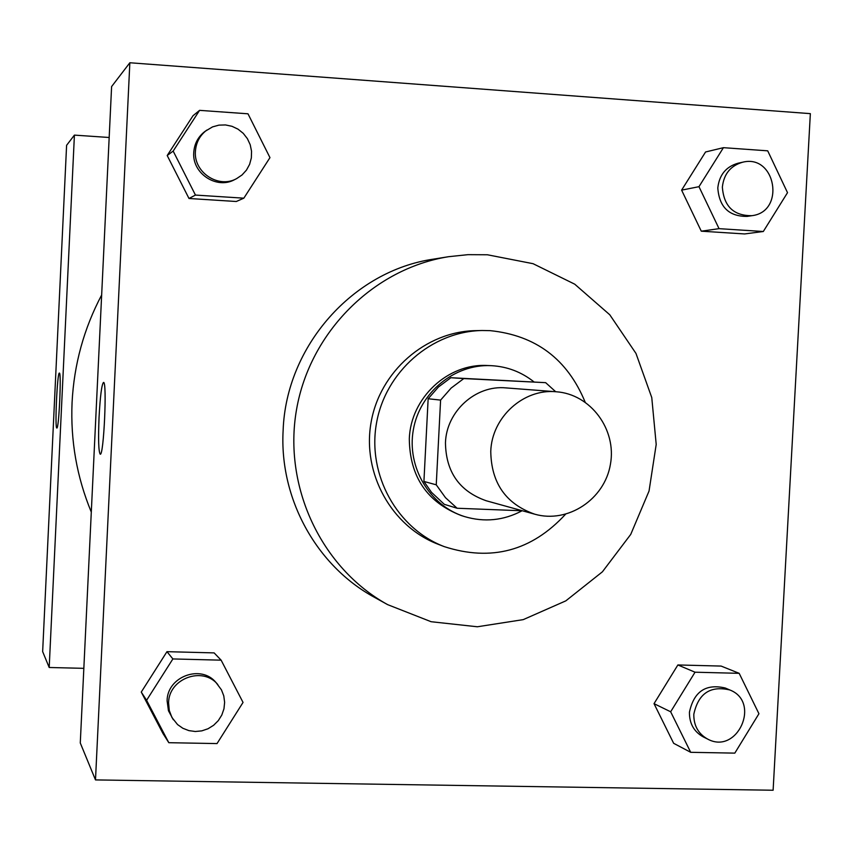 <?xml version="1.0" encoding="UTF-8"?>
<svg xmlns="http://www.w3.org/2000/svg" width="853" height="853" viewBox="0 0 853 853"><rect width="100%" height="100%" fill="white"/><g stroke="black" fill="none" stroke-linecap="round" stroke-linejoin="round"><path stroke-width="1.28" d="M490.763 451.354C491.808 417.192 523.529 388.467 556.209 391.762C590.617 394.097 616.868 429.486 610.417 464.352C604.628 499.336 567.917 523.699 534.767 514.199C505.914 504.016 491.243 483.065 490.763 451.354M534.767 514.199L486.199 500.754C459.5 491.339 445.916 472.018 445.458 442.792C446.396 411.317 475.718 384.863 505.968 387.902L556.209 391.762M428.153 398.746L438.431 387.017L450.832 377.719L545.653 382.666L463.797 378.572L451.109 388.094L440.596 400.1L428.153 398.746L423.92 481.444L431.501 492.341L444.317 504.336L457.112 508.249L522.431 510.787M545.653 382.666L555.676 391.719M440.596 400.1L436.246 484.813L445.479 497.672L457.112 508.249M450.832 377.719L463.797 378.572M423.92 481.444L436.246 484.813M533.999 381.92C521.588 372.057 507.492 366.641 491.701 365.692L490.891 365.649C454.425 363.986 419.687 392.551 413.332 429.837C406.636 467.06 429.603 505.733 464.459 516.555C484.387 522.484 503.601 520.554 522.089 510.776M464.459 516.555L461.249 515.543C427.076 502.268 409.771 476.731 409.312 438.922C410.57 397.903 447.964 363.037 487.521 365.521L490.891 365.649M585.126 402.072C567.405 359.134 535.748 335.325 490.134 330.644L482.169 330.506C431.703 331.348 385.321 371.78 376.461 423.376C367.259 474.918 397.135 528.7 444.317 546.645C491.232 561.754 531.611 550.985 565.464 514.327M482.169 330.506L475.601 330.644C425.69 331.486 379.83 371.439 371.076 422.438C361.981 473.372 391.527 526.536 438.186 544.278L444.317 546.645M487.415 254.77L467.966 254.663L448.571 256.7C373.817 268.556 310.023 331.988 296.567 409.387C282.919 486.754 321.357 568.077 387.635 604.638L431.128 621.72L477.339 626.774L523.23 619.63L565.816 600.864L602.41 571.809L630.74 534.394L649.048 491.019L656.202 444.434L651.767 397.583L635.975 353.43L609.778 314.778L574.741 284.188L533.072 263.694L487.415 254.77M387.635 604.638L374.296 597.239C316.41 565.795 279.219 498.461 283.132 430.328C286.086 346.105 353.025 270.742 433.505 259.131L448.571 256.7M723.429 147.676L705.559 151.983L681.611 190.134L701.283 231.184L744.637 233.946L763.307 231.504L787.511 192.671L767.711 150.832L723.429 147.676L698.97 186.679L719.047 228.657L763.307 231.504M739.178 673.326L721.126 666.076L677.879 664.956L654.027 703.661L673.646 743.304L690.695 752.314L734.817 753.124L758.935 713.726L739.178 673.326L695.035 672.207L670.661 711.786L690.695 752.314M773.117 790.241L810.35 113.641L129.848 62.759L95.493 779.919L773.117 790.241M199.581 110.357L193.013 115.72L167.199 155.513L188.993 198.482L236.292 201.5L243.841 198.173L269.964 157.634L247.988 113.801L199.581 110.357L173.17 151.088L195.454 195.07L243.841 198.173M221.13 660.169L214.124 652.897L166.964 651.671L141.267 692.071L162.987 733.516L168.809 742.696L217.025 743.581L243.041 702.424L221.13 660.169L172.882 658.942L146.588 700.302L168.809 742.696M95.493 779.919L80.278 742.974L111.604 86.569L129.848 62.759M103.512 382.432C107.265 380.758 103.767 456.707 100.206 454.18C98.564 451.536 98.18 439.21 99.065 417.181C100.217 396.016 101.699 384.436 103.501 382.432C107.254 380.758 103.757 456.707 100.206 454.18C98.553 451.536 98.17 439.21 99.055 417.181C100.227 396.091 101.699 384.5 103.501 382.432M91.303 512.099C76.823 477.126 70.415 440.606 72.068 402.52C74.03 364.444 83.893 328.597 101.667 294.957M109.184 137.493L74.414 135.115L49.197 667.494L83.839 668.336M49.197 667.494L42.65 651.607L66.598 145.309L74.414 135.115M59.39 373.092C61.576 372.079 58.9 429.763 56.831 428.003C54.645 428.91 57.29 371.748 59.369 373.092L59.39 373.092C57.279 371.887 54.656 428.92 56.842 428.003C58.91 429.763 61.587 372.079 59.401 373.092M173.308 719.719L168.457 710.752L167.103 700.75C167.177 676.525 201.169 664.007 216.044 682.581L221.471 689.874L223.785 695.899L224.627 702.328L223.966 708.822L221.812 715.027L218.315 720.604L213.634 725.263L208.036 728.75L201.809 730.861L195.305 731.501L188.865 730.616L182.841 728.27L177.563 724.57L171.986 717.565L169.267 710.485L168.585 702.872C168.659 678.498 202.854 665.905 217.824 684.586M214.124 652.897L166.964 651.671L172.882 658.942M166.964 651.671L141.267 692.071L146.588 700.302M141.267 692.071L162.987 733.516M707.67 739.093L703.224 736.875C693.905 731.65 689.309 723.429 689.437 712.202C693.873 691.538 705.826 683.477 725.285 688.019L729.848 689.97C761.292 702.04 737.323 755.268 707.67 739.093C698.308 733.847 693.681 725.583 693.809 714.292C698.276 693.51 710.282 685.396 729.848 689.97M721.126 666.076L677.879 664.956L695.035 672.207M677.879 664.956L654.027 703.661L670.661 711.786M654.027 703.661L673.646 743.304M236.569 178.65L234.671 179.61C216.705 189.739 191.936 173.404 193.759 152.474C194.377 143.688 198.141 136.64 205.051 131.362L212.525 126.894L218.89 125.135L225.501 124.943L232.005 126.308L238.03 129.166L243.254 133.345L247.381 138.634L250.206 144.711L251.55 151.258L251.347 157.922L249.62 164.32L246.453 170.12L242.017 174.982L236.569 178.65C218.485 188.833 193.578 172.391 195.412 151.344C196.041 142.504 199.826 135.424 206.778 130.104M193.013 115.72L167.199 155.513L173.17 151.088M167.199 155.513L188.993 198.482L195.454 195.07M188.993 198.482L236.292 201.5M751.888 215.681L747.175 216.395C729.016 216.566 719.228 207.087 717.799 187.948C719.282 174.908 726.02 166.676 738.005 163.232L742.675 162.209C775.803 153.775 785.72 211.8 751.888 215.681C733.644 215.852 723.792 206.309 722.363 187.074C723.856 173.959 730.626 165.674 742.675 162.209M705.559 151.983L681.611 190.134L698.97 186.679M681.611 190.134L701.283 231.184L719.047 228.657M701.283 231.184L744.637 233.946"/></g></svg>
